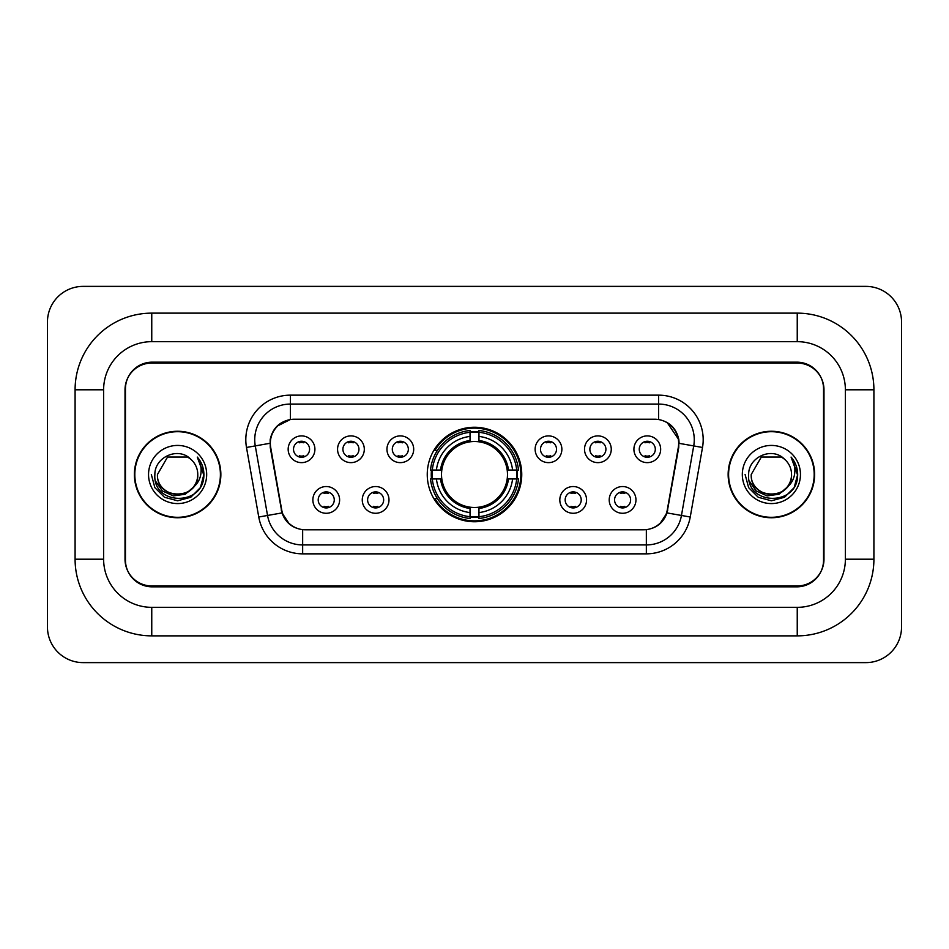 <?xml version="1.0" encoding="UTF-8"?>
<svg xmlns="http://www.w3.org/2000/svg" width="949" height="949" viewBox="0 0 949 949"><rect width="100%" height="100%" fill="white"/><g stroke="black" fill="none" stroke-linecap="round" stroke-linejoin="round"><path stroke-width="1.42" d="M427.252 474.5A47.248 47.248 0 0 0 474.5 521.748A47.248 47.248 0 0 0 521.748 474.5A47.248 47.248 0 0 0 474.5 427.252A47.248 47.248 0 0 0 427.252 474.5M388.995 499.909A13.369 13.369 0 0 1 375.626 513.279A13.369 13.369 0 0 1 362.257 499.909A13.369 13.369 0 0 1 375.626 486.54A13.369 13.369 0 0 1 388.995 499.909M367.607 499.909A8.019 8.019 0 0 0 375.626 507.929A8.019 8.019 0 0 0 383.657 499.909A8.019 8.019 0 0 0 375.626 491.89A8.019 8.019 0 0 0 367.607 499.909M586.565 499.909A13.369 13.369 0 0 1 573.196 513.279A13.369 13.369 0 0 1 559.815 499.909A13.369 13.369 0 0 1 573.196 486.54A13.369 13.369 0 0 1 586.565 499.909M565.165 499.909A8.019 8.019 0 0 0 573.196 507.929A8.019 8.019 0 0 0 581.215 499.909A8.019 8.019 0 0 0 573.196 491.89A8.019 8.019 0 0 0 565.165 499.909M635.96 499.909A13.369 13.369 0 0 1 622.591 513.279A13.369 13.369 0 0 1 609.211 499.909A13.369 13.369 0 0 1 622.591 486.54A13.369 13.369 0 0 1 635.96 499.909M614.561 499.909A8.019 8.019 0 0 0 622.591 507.929A8.019 8.019 0 0 0 630.611 499.909A8.019 8.019 0 0 0 622.591 491.89A8.019 8.019 0 0 0 614.561 499.909M339.612 499.909A13.369 13.369 0 0 1 326.231 513.279A13.369 13.369 0 0 1 312.862 499.909A13.369 13.369 0 0 1 326.231 486.54A13.369 13.369 0 0 1 339.612 499.909M318.212 499.909A8.019 8.019 0 0 0 326.231 507.929A8.019 8.019 0 0 0 334.262 499.909A8.019 8.019 0 0 0 326.231 491.89A8.019 8.019 0 0 0 318.212 499.909M364.309 449.268A13.369 13.369 0 0 1 350.928 462.637A13.369 13.369 0 0 1 337.559 449.268A13.369 13.369 0 0 1 350.928 435.899A13.369 13.369 0 0 1 364.309 449.268M342.909 449.268A8.019 8.019 0 0 0 350.928 457.288A8.019 8.019 0 0 0 358.959 449.268A8.019 8.019 0 0 0 350.928 441.249A8.019 8.019 0 0 0 342.909 449.268M413.693 449.268A13.369 13.369 0 0 1 400.324 462.637A13.369 13.369 0 0 1 386.955 449.268A13.369 13.369 0 0 1 400.324 435.899A13.369 13.369 0 0 1 413.693 449.268M392.305 449.268A8.019 8.019 0 0 0 400.324 457.288A8.019 8.019 0 0 0 408.343 449.268A8.019 8.019 0 0 0 400.324 441.249A8.019 8.019 0 0 0 392.305 449.268M561.867 449.268A13.369 13.369 0 0 1 548.498 462.637A13.369 13.369 0 0 1 535.129 449.268A13.369 13.369 0 0 1 548.498 435.899A13.369 13.369 0 0 1 561.867 449.268M540.479 449.268A8.019 8.019 0 0 0 548.498 457.288A8.019 8.019 0 0 0 556.517 449.268A8.019 8.019 0 0 0 548.498 441.249A8.019 8.019 0 0 0 540.479 449.268M611.263 449.268A13.369 13.369 0 0 1 597.894 462.637A13.369 13.369 0 0 1 584.513 449.268A13.369 13.369 0 0 1 597.894 435.899A13.369 13.369 0 0 1 611.263 449.268M589.863 449.268A8.019 8.019 0 0 0 597.894 457.288A8.019 8.019 0 0 0 605.913 449.268A8.019 8.019 0 0 0 597.894 441.249A8.019 8.019 0 0 0 589.863 449.268M660.658 449.268A13.369 13.369 0 0 1 647.277 462.637A13.369 13.369 0 0 1 633.908 449.268A13.369 13.369 0 0 1 647.277 435.899A13.369 13.369 0 0 1 660.658 449.268M639.258 449.268A8.019 8.019 0 0 0 647.277 457.288A8.019 8.019 0 0 0 655.308 449.268A8.019 8.019 0 0 0 647.277 441.249A8.019 8.019 0 0 0 639.258 449.268M314.914 449.268A13.369 13.369 0 0 1 301.545 462.637A13.369 13.369 0 0 1 288.164 449.268A13.369 13.369 0 0 1 301.545 435.899A13.369 13.369 0 0 1 314.914 449.268M293.514 449.268A8.019 8.019 0 0 0 301.545 457.288A8.019 8.019 0 0 0 309.564 449.268A8.019 8.019 0 0 0 301.545 441.249A8.019 8.019 0 0 0 293.514 449.268M270.702 447.477A24.069 24.069 0 0 1 294.404 419.221L654.596 419.221A24.069 24.069 0 0 1 678.298 447.477L667.289 509.886A24.069 24.069 0 0 1 643.588 529.779L305.412 529.779A24.069 24.069 0 0 1 281.711 509.886L270.702 447.477M431.487 478.96A43.239 43.239 0 0 1 431.487 470.04M797.243 313.134A76.667 76.667 0 0 1 873.91 389.802A76.667 76.667 0 0 0 797.243 313.134L151.757 313.134A76.667 76.667 0 0 0 75.09 389.802A76.667 76.667 0 0 1 151.757 313.134L151.757 341.664L797.243 341.664L151.757 341.664A48.138 48.138 0 0 0 103.619 389.802L103.619 559.198A48.138 48.138 0 0 0 151.757 607.336L797.243 607.336L151.757 607.336L151.757 635.866L797.243 635.866A76.667 76.667 0 0 0 873.91 559.198L873.91 389.802L845.381 389.802A48.138 48.138 0 0 0 797.243 341.664L797.243 313.134M797.243 363.052L151.757 363.052A26.75 26.75 0 0 0 125.019 389.802L125.019 559.198A26.75 26.75 0 0 0 151.757 585.948L797.243 585.948A26.75 26.75 0 0 0 823.981 559.198L823.981 389.802A26.75 26.75 0 0 0 797.243 363.052M873.91 559.198L845.381 559.198L845.381 389.802L845.381 559.198A48.138 48.138 0 0 1 797.243 607.336L797.243 635.866M901.55 322.043A35.659 35.659 0 0 0 865.891 286.384L83.109 286.384A35.659 35.659 0 0 0 47.45 322.043L47.45 626.957A35.659 35.659 0 0 0 83.109 662.616L865.891 662.616A35.659 35.659 0 0 0 901.55 626.957L901.55 322.043M75.09 559.198L103.619 559.198L103.619 389.802L75.09 389.802L75.09 559.198A76.667 76.667 0 0 0 151.757 635.866M134.378 474.5A43.239 43.239 0 0 0 177.617 517.739A43.239 43.239 0 0 0 220.856 474.5A43.239 43.239 0 0 0 177.617 431.261A43.239 43.239 0 0 0 134.378 474.5M728.144 474.5A43.239 43.239 0 0 0 771.383 517.739A43.239 43.239 0 0 0 814.622 474.5A43.239 43.239 0 0 0 771.383 431.261A43.239 43.239 0 0 0 728.144 474.5M270.157 439.731C272.47 428.58 279.208 421.831 290.394 419.494L658.606 419.494C669.769 421.819 676.518 428.568 678.843 439.731L678.749 447.477L667.005 512.911C663.481 522.614 656.589 528.19 646.34 529.661L302.66 529.661C292.434 528.213 285.542 522.626 281.995 512.911L270.251 447.477L270.157 439.731M277.001 426.22L290.394 419.494L290.394 404.072L658.606 404.072A35.659 35.659 0 0 1 693.719 445.923L681.465 515.461A35.659 35.659 0 0 1 646.34 544.928L302.66 544.928A35.659 35.659 0 0 1 267.535 515.461L255.281 445.923A35.659 35.659 0 0 1 290.394 404.072L290.394 395.152L658.606 395.152L658.606 419.494M667.076 422.447L678.843 439.731L679.104 443.349L702.509 447.465L690.243 517.015A44.579 44.579 0 0 1 646.34 553.848L302.66 553.848A44.579 44.579 0 0 1 258.757 517.015L246.491 447.465A44.579 44.579 0 0 1 290.394 395.152M304.961 529.779L302.66 529.661L302.66 553.848M646.34 553.848L646.34 529.661L644.039 529.779M693.719 445.923L681.465 515.461L667.005 512.911L659.804 523.884M289.35 524.026L281.995 512.911L258.757 517.015M667.74 509.886L667.598 510.645M281.402 510.645L281.26 509.886M246.491 447.465L269.896 443.302M823.542 388.912A26.75 26.75 0 0 0 796.792 362.162L152.208 362.162A26.75 26.75 0 0 0 125.458 388.912L125.458 560.088A26.75 26.75 0 0 0 152.208 586.838L796.792 586.838A26.75 26.75 0 0 0 823.542 560.088L823.542 388.912L823.542 560.088M125.458 388.912L125.458 560.088M220.405 474.5A42.8 42.8 0 0 0 177.617 431.7A42.8 42.8 0 0 0 134.817 474.5A42.8 42.8 0 0 0 177.617 517.3A42.8 42.8 0 0 0 220.405 474.5M193.062 487.454C182.362 501.914 156.407 492.661 157.463 474.5C156.229 500.503 199.005 500.503 197.772 474.5C199.005 500.503 156.229 500.503 157.463 474.5L167.534 457.05L187.688 457.05L190.82 459.269C178.448 446.315 154.64 456.991 154.865 474.5C152.599 505.615 203.039 506.422 203.857 476.007L203.893 474.5C203.821 467.893 201.627 462.08 197.297 457.086C200.583 462.483 201.746 468.284 200.773 474.5C199.836 479.791 197.262 484.109 193.062 487.454A20.154 20.154 0 0 0 197.772 474.5C199.005 500.503 156.229 500.503 157.463 474.5L167.534 457.05M197.772 474.5A20.154 20.154 0 0 0 190.82 459.269M194.343 486.374L185.245 494.239L173.323 495.9L162.35 490.941L155.494 481.036M148.542 474.5A29.075 29.075 0 0 0 177.617 503.575A29.075 29.075 0 0 0 206.68 474.5A29.075 29.075 0 0 0 177.617 445.425A29.075 29.075 0 0 0 148.542 474.5M197.297 457.086L203.893 475.259L202.659 466.54L203.893 475.259L202.659 466.54L203.893 475.259L197.499 457.311L203.893 475.259L197.499 457.311L203.893 474.5L200.381 487.644L190.761 497.264L177.617 500.787L164.474 497.264L154.853 487.644L151.33 474.5M197.499 457.311L203.893 475.283M814.183 474.5A42.8 42.8 0 0 0 771.383 431.7A42.8 42.8 0 0 0 728.595 474.5A42.8 42.8 0 0 0 771.383 517.3A42.8 42.8 0 0 0 814.183 474.5M791.537 474.5C792.771 500.503 749.995 500.503 751.228 474.5L761.312 457.05L781.466 457.05L784.586 459.269C772.213 446.315 748.405 456.991 748.631 474.5C746.365 505.615 796.804 506.422 797.623 476.007L797.67 474.5C797.587 467.893 795.392 462.08 791.075 457.086C794.36 462.483 795.511 468.284 794.55 474.5C793.601 479.791 791.027 484.109 786.828 487.454A20.154 20.154 0 0 0 791.537 474.5C792.771 500.503 749.995 500.503 751.228 474.5L761.312 457.05L781.466 457.05L784.586 459.269A20.154 20.154 0 0 1 791.537 474.5C792.771 500.503 749.995 500.503 751.228 474.5C750.184 492.661 776.128 501.914 786.828 487.454M788.109 486.374L779.01 494.239L767.089 495.9L756.116 490.941L749.259 481.036M742.32 474.5A29.075 29.075 0 0 0 771.383 503.575A29.075 29.075 0 0 0 800.458 474.5A29.075 29.075 0 0 0 771.383 445.425A29.075 29.075 0 0 0 742.32 474.5M791.075 457.086L797.658 475.259L796.436 466.54L797.658 475.259L796.436 466.54L797.658 475.259L791.264 457.311L797.658 475.259L791.264 457.311L797.67 474.5L794.147 487.644L784.526 497.264L771.383 500.787L758.239 497.264L748.619 487.644L745.107 474.5M791.264 457.311L797.658 475.283M303.775 442.803L303.775 441.558L303.775 442.803A6.845 6.845 0 0 0 299.315 442.803L299.315 441.558M299.315 456.979L299.315 455.734A6.845 6.845 0 0 0 303.775 455.734L303.775 456.979M353.158 442.803L353.158 441.558L353.158 442.803A6.845 6.845 0 0 0 348.698 442.803L348.698 441.558M348.698 456.979L348.698 455.734A6.845 6.845 0 0 0 353.158 455.734L353.158 456.979M402.554 442.803L402.554 441.558L402.554 442.803A6.845 6.845 0 0 0 398.094 442.803L398.094 441.558M398.094 456.979L398.094 455.734A6.845 6.845 0 0 0 402.554 455.734L402.554 456.979M550.728 442.803L550.728 441.558L550.728 442.803A6.845 6.845 0 0 0 546.268 442.803L546.268 441.558M546.268 456.979L546.268 455.734A6.845 6.845 0 0 0 550.728 455.734L550.728 456.979M600.124 442.803L600.124 441.558L600.124 442.803A6.845 6.845 0 0 0 595.664 442.803L595.664 441.558M595.664 456.979L595.664 455.734A6.845 6.845 0 0 0 600.124 455.734L600.124 456.979M649.507 442.803L649.507 441.558L649.507 442.803A6.845 6.845 0 0 0 645.047 442.803L645.047 441.558M645.047 456.979L645.047 455.734A6.845 6.845 0 0 0 649.507 455.734L649.507 456.979M324.012 507.62L324.012 506.375A6.845 6.845 0 0 0 328.461 506.375L328.461 507.62M328.461 492.199L328.461 493.444A6.845 6.845 0 0 0 324.012 493.444L324.012 492.199M373.396 507.62L373.396 506.375A6.845 6.845 0 0 0 377.856 506.375L377.856 507.62M377.856 492.199L377.856 493.444A6.845 6.845 0 0 0 373.396 493.444L373.396 492.199M570.966 507.62L570.966 506.375A6.845 6.845 0 0 0 575.426 506.375L575.426 507.62M575.426 492.199L575.426 493.444A6.845 6.845 0 0 0 570.966 493.444L570.966 492.199M620.361 507.62L620.361 506.375A6.845 6.845 0 0 0 624.81 506.375L624.81 507.62M624.81 492.199L624.81 493.444A6.845 6.845 0 0 0 620.361 493.444L620.361 492.199M478.96 516.707L478.96 518.498A44.223 44.223 0 0 0 518.498 478.96L516.707 478.96A42.432 42.432 0 0 1 478.96 516.707L478.96 512.579A38.34 38.34 0 0 0 512.579 478.96L507.181 478.96A32.99 32.99 0 0 0 478.96 441.819L478.96 432.293A42.432 42.432 0 0 1 516.707 470.04L518.498 470.04A44.223 44.223 0 0 0 478.96 430.502L478.96 432.293M432.293 478.96L430.502 478.96A44.223 44.223 0 0 0 470.04 518.498L470.04 516.707A42.432 42.432 0 0 1 432.293 478.96L436.421 478.96A38.34 38.34 0 0 0 470.04 512.579L470.04 507.181A32.99 32.99 0 0 0 507.181 478.96L508.498 478.96A34.294 34.294 0 0 1 478.96 508.498L478.96 512.579M470.04 432.293L470.04 430.502A44.223 44.223 0 0 0 430.502 470.04L432.293 470.04A42.432 42.432 0 0 1 470.04 432.293L470.04 436.421A38.34 38.34 0 0 0 436.421 470.04L441.819 470.04A32.99 32.99 0 0 0 470.04 507.181L470.04 508.498A34.294 34.294 0 0 1 440.502 478.96L436.421 478.96M432.388 478.96A42.349 42.349 0 0 1 432.388 470.04M478.96 432.388A42.349 42.349 0 0 0 470.04 432.388M516.612 470.04A42.349 42.349 0 0 1 516.612 478.96M516.707 470.04L512.579 470.04A38.34 38.34 0 0 0 478.96 436.421M512.579 478.96L516.707 478.96M470.04 512.579L470.04 516.707M507.181 470.04L512.579 470.04M478.96 507.241L478.96 508.498M470.04 507.181A32.99 32.99 0 0 1 441.819 478.96L440.502 478.96M478.96 516.612A42.349 42.349 0 0 1 470.04 516.612M436.421 470.04L432.293 470.04M470.04 441.76L470.04 436.421M478.96 441.819A32.99 32.99 0 0 0 441.819 470.04L440.502 470.04A34.294 34.294 0 0 1 470.04 440.502M478.96 441.76L478.96 440.502A34.294 34.294 0 0 1 508.498 470.04M437.406 450.431L434.879 450.431A46.359 46.359 0 0 1 520.859 474.5A46.359 46.359 0 0 1 434.879 498.569L437.406 498.569M658.606 395.152A44.579 44.579 0 0 1 702.509 447.465M255.281 445.923A35.659 35.659 0 0 1 254.735 439.731M681.465 515.461L690.243 517.015M478.96 507.181A32.99 32.99 0 0 0 507.181 478.96M517.015 478.96A42.752 42.752 0 0 0 517.015 470.04M478.96 431.985A42.752 42.752 0 0 0 470.04 431.985M470.04 517.015A42.752 42.752 0 0 0 478.96 517.015"/></g></svg>
